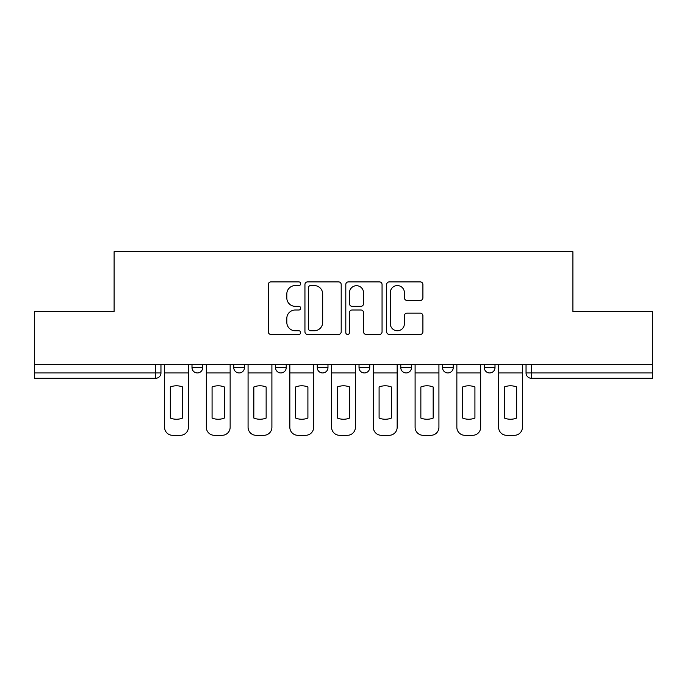 <?xml version="1.0" encoding="UTF-8"?>
<svg xmlns="http://www.w3.org/2000/svg" width="687" height="687" viewBox="0 0 687 687"><rect width="100%" height="100%" fill="white"/><g stroke="black" fill="none" stroke-linecap="round" stroke-linejoin="round"><path stroke-width="1.03" d="M300.674 283.731A1.838 1.838 0 0 0 298.836 281.893L270.918 281.893A2.628 2.628 0 0 0 268.291 284.521L268.291 331.812A2.628 2.628 0 0 0 270.918 334.44L298.836 334.44A1.838 1.838 0 0 0 300.674 332.602A1.838 1.838 0 0 0 298.836 330.765L295.221 330.765A8.407 8.407 0 0 1 286.814 322.358L286.814 318.416A8.407 8.407 0 0 1 295.221 310.009L298.836 310.009A1.838 1.838 0 0 0 300.674 308.171A1.838 1.838 0 0 0 298.836 306.333L295.221 306.333A8.407 8.407 0 0 1 286.814 297.926L286.814 293.984A8.407 8.407 0 0 1 295.221 285.577L298.836 285.577A1.838 1.838 0 0 0 300.674 283.731M442.531 364.642L442.531 367.588L453.24 367.588A5.35 5.35 0 0 1 447.89 372.947A5.35 5.35 0 0 1 442.531 367.588L442.531 364.642M400.779 364.642L400.779 367.588L411.487 367.588A5.35 5.35 0 0 1 406.137 372.947A5.35 5.35 0 0 1 400.779 367.588L400.779 364.642M317.265 364.642L317.265 367.588L327.974 367.588A5.35 5.35 0 0 1 322.624 372.947A5.35 5.35 0 0 1 317.265 367.588L317.265 364.642M420.281 300.417A2.628 2.628 0 0 0 422.909 297.789L422.909 284.521A2.628 2.628 0 0 0 420.281 281.893L389.28 281.893A2.628 2.628 0 0 0 386.652 284.521L386.652 331.812A2.628 2.628 0 0 0 389.28 334.44L420.281 334.44A2.628 2.628 0 0 0 422.909 331.812L422.909 315.788A2.628 2.628 0 0 0 420.281 313.16L407.013 313.16A2.628 2.628 0 0 0 404.385 315.788L404.385 323.732A7.025 7.025 0 0 1 397.361 330.765A7.025 7.025 0 0 1 390.328 323.732L390.328 292.602A7.025 7.025 0 0 1 397.361 285.577A7.025 7.025 0 0 1 404.385 292.602L404.385 297.789A2.628 2.628 0 0 0 407.013 300.417L420.281 300.417M34.35 364.642L34.35 311.383L114.111 311.383L114.111 251.691L572.889 251.691L572.889 311.383L652.65 311.383L652.65 364.642L34.35 364.642L34.35 372.947L160.956 372.947L160.956 364.642L160.956 372.947A5.35 5.35 0 0 1 155.597 378.297L34.35 378.297L34.35 372.947M341.199 284.521A2.628 2.628 0 0 0 338.571 281.893L307.57 281.893A2.628 2.628 0 0 0 304.942 284.521L304.942 331.812A2.628 2.628 0 0 0 307.57 334.44L338.571 334.44A2.628 2.628 0 0 0 341.199 331.812L341.199 284.521M348.429 281.893L379.43 281.893A2.628 2.628 0 0 1 382.058 284.521L382.058 331.812A2.628 2.628 0 0 1 379.43 334.44L366.162 334.44A2.628 2.628 0 0 1 363.535 331.812L363.535 312.637A2.628 2.628 0 0 0 360.907 310.009L352.105 310.009A2.628 2.628 0 0 0 349.477 312.637L349.477 332.602A1.838 1.838 0 0 1 347.639 334.44A1.838 1.838 0 0 1 345.801 332.602L345.801 284.521A2.628 2.628 0 0 1 348.429 281.893M526.044 364.642L526.044 372.947L652.65 372.947L652.65 378.297L531.403 378.297A5.35 5.35 0 0 1 526.044 372.947A5.35 5.35 0 0 0 531.403 378.297L531.403 364.642M652.65 364.642L652.65 372.947M495.001 364.642L495.001 367.588A5.35 5.35 0 0 1 489.642 372.947A5.35 5.35 0 0 1 484.292 367.588L495.001 367.588L495.001 364.642M484.292 364.642L484.292 367.588M453.24 364.642L453.24 367.588L453.24 364.642M411.487 367.588L411.487 364.642L411.487 367.588A5.35 5.35 0 0 1 406.137 372.947M369.735 364.642L369.735 367.588A5.35 5.35 0 0 1 364.376 372.947A5.35 5.35 0 0 1 359.026 367.588A5.35 5.35 0 0 0 364.376 372.947A5.35 5.35 0 0 0 369.735 367.588L369.735 364.642M359.026 364.642L359.026 367.588L369.735 367.588M327.974 364.642L327.974 367.588M286.221 364.642L286.221 367.588A5.35 5.35 0 0 1 280.863 372.947A5.35 5.35 0 0 1 275.513 367.588A5.35 5.35 0 0 0 280.863 372.947A5.35 5.35 0 0 0 286.221 367.588L275.513 367.588L275.513 364.642M233.76 364.642L233.76 367.588L244.469 367.588L244.469 364.642L244.469 367.588A5.35 5.35 0 0 1 239.11 372.947A5.35 5.35 0 0 1 233.76 367.588A5.35 5.35 0 0 0 239.11 372.947M191.999 364.642L191.999 367.588L202.708 367.588L202.708 364.642L202.708 367.588A5.35 5.35 0 0 1 197.358 372.947A5.35 5.35 0 0 1 191.999 367.588A5.35 5.35 0 0 0 197.358 372.947M155.597 364.642L155.597 378.297A5.35 5.35 0 0 0 160.956 372.947M310.464 285.577A1.838 1.838 0 0 0 308.626 287.415L308.626 328.927A1.838 1.838 0 0 0 310.464 330.765L314.268 330.765A8.407 8.407 0 0 0 322.675 322.358L322.675 293.984A8.407 8.407 0 0 0 314.268 285.577L310.464 285.577M363.535 292.731A7.025 7.025 0 0 0 356.501 285.706A7.025 7.025 0 0 0 349.477 292.731L349.477 303.706A2.628 2.628 0 0 0 352.105 306.333L360.907 306.333A2.628 2.628 0 0 0 363.535 303.706L363.535 292.731M164.571 372.947L164.571 427.28A8.029 8.029 149.7 0 0 172.6 435.309L180.363 435.309A8.029 8.029 -30.3 0 0 188.393 427.28L188.393 372.947L164.571 372.947L164.571 364.642M188.393 372.947L188.393 364.642M182.639 418.065L182.639 386.979A16.591 16.591 149.7 0 0 170.324 386.979L170.324 418.065A16.591 16.591 -30.3 0 0 182.639 418.065M206.323 372.947L206.323 427.28A8.029 8.029 149.7 0 0 214.353 435.309L222.116 435.309A8.029 8.029 -30.3 0 0 230.145 427.28L230.145 372.947L206.323 372.947L206.323 364.642M230.145 372.947L230.145 364.642M224.391 418.065L224.391 386.979A16.591 16.591 149.7 0 0 212.077 386.979L212.077 418.065A16.591 16.591 -30.3 0 0 224.391 418.065M248.076 372.947L248.076 427.28A8.029 8.029 149.7 0 0 256.105 435.309L263.868 435.309A8.029 8.029 -30.3 0 0 271.897 427.28L271.897 372.947L248.076 372.947L248.076 364.642M271.897 372.947L271.897 364.642M266.144 418.065L266.144 386.979A16.591 16.591 149.7 0 0 253.829 386.979L253.829 418.065A16.591 16.591 -30.3 0 0 266.144 418.065M289.837 372.947L289.837 427.28A8.029 8.029 149.7 0 0 297.866 435.309L305.629 435.309A8.029 8.029 -30.3 0 0 313.658 427.28L313.658 372.947L289.837 372.947L289.837 364.642M313.658 372.947L313.658 364.642M307.905 418.065L307.905 386.979A16.591 16.591 149.7 0 0 295.59 386.979L295.59 418.065A16.591 16.591 -30.3 0 0 307.905 418.065M331.589 372.947L331.589 427.28A8.029 8.029 149.7 0 0 339.618 435.309L347.382 435.309A8.029 8.029 -30.3 0 0 355.411 427.28L355.411 372.947L331.589 372.947L331.589 364.642M355.411 372.947L355.411 364.642M349.657 418.065L349.657 386.979A16.591 16.591 149.7 0 0 337.343 386.979L337.343 418.065A16.591 16.591 -30.3 0 0 349.657 418.065M373.342 372.947L373.342 427.28A8.029 8.029 149.7 0 0 381.371 435.309L389.134 435.309A8.029 8.029 -30.3 0 0 397.163 427.28L397.163 372.947L373.342 372.947L373.342 364.642M397.163 372.947L397.163 364.642M391.41 418.065L391.41 386.979A16.591 16.591 149.7 0 0 379.095 386.979L379.095 418.065A16.591 16.591 -30.3 0 0 391.41 418.065M415.103 372.947L415.103 427.28A8.029 8.029 149.7 0 0 423.132 435.309L430.895 435.309A8.029 8.029 -30.3 0 0 438.924 427.28L438.924 372.947L415.103 372.947L415.103 364.642M438.924 372.947L438.924 364.642M433.171 418.065L433.171 386.979A16.591 16.591 149.7 0 0 420.856 386.979L420.856 418.065A16.591 16.591 -30.3 0 0 433.171 418.065M456.855 372.947L456.855 427.28A8.029 8.029 149.7 0 0 464.884 435.309L472.647 435.309A8.029 8.029 -30.3 0 0 480.677 427.28L480.677 372.947L456.855 372.947L456.855 364.642M480.677 372.947L480.677 364.642M474.923 418.065L474.923 386.979A16.591 16.591 149.7 0 0 462.609 386.979L462.609 418.065A16.591 16.591 -30.3 0 0 474.923 418.065M498.607 372.947L498.607 427.28A8.029 8.029 149.7 0 0 506.637 435.309L514.4 435.309A8.029 8.029 -30.3 0 0 522.429 427.28L522.429 372.947L498.607 372.947L498.607 364.642M522.429 372.947L522.429 364.642M516.676 418.065L516.676 386.979A16.591 16.591 149.7 0 0 504.361 386.979L504.361 418.065A16.591 16.591 -30.3 0 0 516.676 418.065"/></g></svg>
